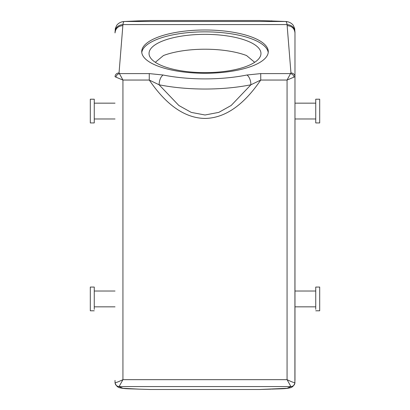 <?xml version="1.0" encoding="UTF-8"?>
<svg xmlns="http://www.w3.org/2000/svg" width="410" height="410" viewBox="0 0 410 410"><rect width="100%" height="100%" fill="white"/><g stroke="black" fill="none" stroke-linecap="round" stroke-linejoin="round"><path stroke-width="0.61" d="M315.741 121.483L315.741 99.205L319.692 99.205L319.692 122.933L315.741 122.933L315.741 121.483M294.974 380.388L294.974 32.933L294.677 28.587L293.478 25.727C293.186 25.087 291.187 22.232 286.498 21.53L259.474 20.5L150.526 20.5L137.986 20.889L150.526 20.5M138.688 389.121L122.928 388.29L119.1 386.568C116.712 386.338 115.379 385.016 115.102 382.612C115.922 382.771 118.531 381.787 122.933 379.665L122.933 80.047L115.902 77.141C116.419 75.204 117.608 74.031 119.469 73.605L149.266 73.605L149.266 80.047C161.924 98.564 180.364 117.967 204.826 118.439C229.467 118.147 248.014 98.656 260.734 80.047L250.915 84.778A7.908 3.751 -101.3 0 0 246.922 75.01L260.734 73.605L260.734 80.047L287.067 80.047L287.067 379.665L122.933 379.665L119.1 386.568L290.9 386.568L287.067 379.665C291.418 381.777 294.026 382.755 294.898 382.612C294.621 385.016 293.288 386.338 290.9 386.568L287.072 388.29L259.474 389.5L150.526 389.5L138.011 389.11L150.526 389.5M271.312 389.121L259.474 389.5M286.498 21.53L259.474 20.5M294.898 382.612L294.974 76.701C294.739 74.405 293.396 73.144 290.957 72.924L287.061 24.579C286.815 22.601 286.323 21.566 285.591 21.484L124.409 21.484L138.662 20.879M260.734 73.605L290.531 73.605L287.067 80.047L294.974 76.701L294.974 32.933C294.513 28.5 291.925 26.071 287.21 25.635M315.741 310.795L319.692 310.795L319.692 287.067L315.741 287.067L315.741 309.345M115.902 77.141L115.025 76.701C115.261 74.405 116.604 73.144 119.043 72.924L122.938 24.579C123.19 22.596 123.676 21.566 124.409 21.484L138.001 20.889M141.722 51.634A63.278 21.643 0 0 0 205 73.277A63.278 21.643 0 0 0 268.278 51.634A63.278 21.643 0 0 0 205 29.991A63.278 21.643 0 0 0 141.722 51.634M290.941 386.579C293.391 386.338 294.739 384.99 294.974 382.54M119.059 386.579C116.609 386.338 115.261 384.99 115.025 382.54L115.025 380.388M122.79 25.635C118.075 26.071 115.487 28.5 115.025 32.933L115.323 28.587L116.522 25.727C116.814 25.087 118.813 22.232 123.502 21.53M254.682 62.305L246.543 55.534A55.965 19.142 0 0 0 163.457 55.534L155.318 62.305M149.266 73.605L163.077 75.01C160.653 76.87 159.321 80.124 159.085 84.778L149.266 80.047L122.933 80.047L119.043 72.924M290.957 72.924L290.531 73.605C292.391 74.031 293.58 75.204 294.098 77.141M268.222 52.562A63.278 21.643 0 0 0 205 31.847A63.278 21.643 0 0 0 141.778 52.562M94.259 121.483L94.259 99.205L90.308 99.205L90.308 122.933L94.259 122.933L94.259 121.483M94.259 310.795L90.308 310.795L90.308 287.067L94.259 287.067L94.259 309.345M260.965 53.49A55.965 19.142 0 0 0 205 34.353A55.965 19.142 0 0 0 149.035 53.49A55.965 19.142 0 0 0 205 72.631A55.965 19.142 0 0 0 260.965 53.49M159.085 84.778L178.868 105.503L191.25 112.396L205.031 115L218.802 112.376L231.178 105.467L250.915 84.778A90.964 31.114 -0 0 1 159.085 84.778M271.979 389.11L271.979 389.11C279.999 388.762 285.063 388.941 289.337 387.957L289.357 387.952C292.222 387.604 294.093 385.8 294.974 382.545M271.999 20.889L271.338 20.879M294.969 32.016C294.508 27.496 291.869 25.015 287.061 24.579L122.938 24.579C118.131 25.015 115.492 27.496 115.031 32.016M287.072 388.29L289.337 387.957M163.077 75.01A83.056 28.408 0 0 0 246.922 75.01M122.928 388.29L120.642 387.952C117.778 387.604 115.907 385.8 115.025 382.545M315.741 103.161L294.974 103.161M315.741 118.977L294.974 118.977M294.974 291.023L315.741 291.023M294.974 306.839L315.741 306.839M294.974 32.933L294.969 31.918M120.663 387.957C124.937 388.941 130.001 388.762 138.021 389.11M115.025 118.977L94.259 118.977M115.025 103.161L94.259 103.161M94.259 306.839L115.025 306.839M94.259 291.023L115.025 291.023M115.025 32.933L115.031 31.918"/></g></svg>
